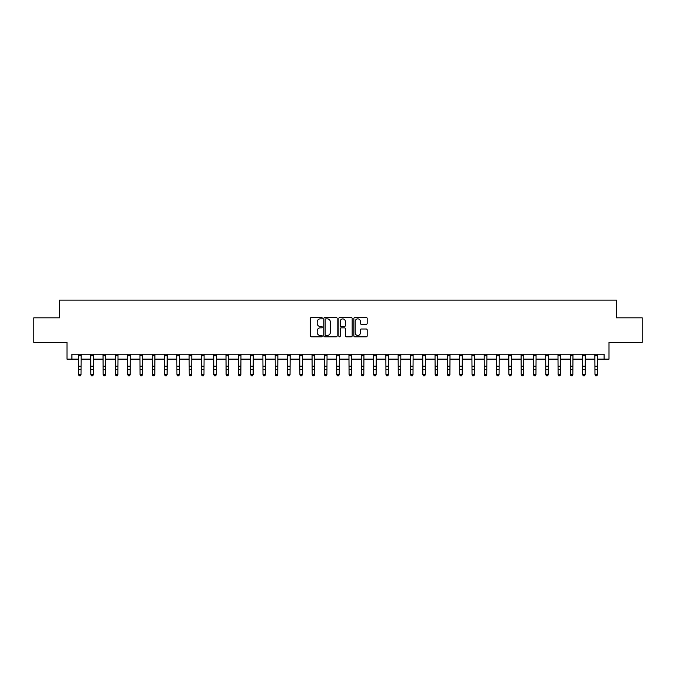 <?xml version="1.0" encoding="UTF-8"?>
<svg xmlns="http://www.w3.org/2000/svg" width="676" height="676" viewBox="0 0 676 676"><rect width="100%" height="100%" fill="white"/><g stroke="black" fill="none" stroke-linecap="round" stroke-linejoin="round"><path stroke-width="1.01" d="M322.258 318.185A0.676 0.676 0 0 0 321.582 317.509L311.323 317.509A0.963 0.963 0 0 0 310.36 318.472L310.36 335.854A0.963 0.963 0 0 0 311.323 336.817L321.582 336.817A0.676 0.676 0 0 0 322.258 336.141A0.676 0.676 0 0 0 321.582 335.465L320.255 335.465A3.093 3.093 0 0 1 317.171 332.381L317.171 330.927A3.093 3.093 0 0 1 320.255 327.843L321.582 327.843A0.676 0.676 0 0 0 322.258 327.167A0.676 0.676 0 0 0 321.582 326.491L320.255 326.491A3.093 3.093 0 0 1 317.171 323.398L317.171 321.953A3.093 3.093 0 0 1 320.255 318.861L321.582 318.861A0.676 0.676 0 0 0 322.258 318.185M366.215 324.311A0.963 0.963 0 0 0 367.186 323.348L367.186 318.472A0.963 0.963 0 0 0 366.215 317.509L354.824 317.509A0.963 0.963 0 0 0 353.861 318.472L353.861 335.854A0.963 0.963 0 0 0 354.824 336.817L366.215 336.817A0.963 0.963 0 0 0 367.186 335.854L367.186 329.964A0.963 0.963 0 0 0 366.215 329.001L361.339 329.001A0.963 0.963 0 0 0 360.376 329.964L360.376 332.888A2.586 2.586 0 0 1 357.79 335.465A2.586 2.586 0 0 1 355.213 332.888L355.213 321.446A2.586 2.586 0 0 1 357.79 318.861A2.586 2.586 0 0 1 360.376 321.446L360.376 323.348A0.963 0.963 0 0 0 361.339 324.311L366.215 324.311M71.918 359.133L71.918 354.216L604.082 354.216L604.082 359.133L609 359.133L609 342.411L642.2 342.411L642.2 317.821L616.377 317.821L616.377 300.11L59.623 300.11L59.623 317.821L33.8 317.821L33.8 342.411L67 342.411L67 359.133L78.56 359.133M337.155 318.472A0.963 0.963 0 0 0 336.192 317.509L324.793 317.509A0.963 0.963 0 0 0 323.829 318.472L323.829 335.854A0.963 0.963 0 0 0 324.793 336.817L336.192 336.817A0.963 0.963 0 0 0 337.155 335.854L337.155 318.472M339.808 317.509L351.207 317.509A0.963 0.963 0 0 1 352.171 318.472L352.171 335.854A0.963 0.963 0 0 1 351.207 336.817L346.332 336.817A0.963 0.963 0 0 1 345.36 335.854L345.36 328.806A0.963 0.963 0 0 0 344.397 327.843L341.16 327.843A0.963 0.963 0 0 0 340.197 328.806L340.197 336.141A0.676 0.676 0 0 1 339.521 336.817A0.676 0.676 0 0 1 338.845 336.141L338.845 318.472A0.963 0.963 0 0 1 339.808 317.509M81.019 359.133L90.854 359.133M93.313 359.133L103.149 359.133M105.608 359.133L115.444 359.133M117.903 359.133L127.739 359.133M130.198 359.133L140.033 359.133M142.492 359.133L152.328 359.133M154.796 359.133L164.631 359.133M167.09 359.133L176.926 359.133M179.385 359.133L189.221 359.133M191.68 359.133L201.516 359.133M203.975 359.133L213.81 359.133M216.269 359.133L226.105 359.133M228.564 359.133L238.4 359.133M240.859 359.133L250.703 359.133M253.162 359.133L262.998 359.133M265.457 359.133L275.293 359.133M277.751 359.133L287.587 359.133M290.046 359.133L299.882 359.133M302.341 359.133L312.177 359.133M314.636 359.133L324.472 359.133M326.93 359.133L336.766 359.133M339.234 359.133L349.07 359.133M351.528 359.133L361.364 359.133M363.823 359.133L373.659 359.133M376.118 359.133L385.954 359.133M388.413 359.133L398.248 359.133M400.707 359.133L410.543 359.133M413.002 359.133L422.838 359.133M425.297 359.133L435.141 359.133M437.6 359.133L447.436 359.133M449.895 359.133L459.731 359.133M462.19 359.133L472.025 359.133M474.484 359.133L484.32 359.133M486.779 359.133L496.615 359.133M499.074 359.133L508.91 359.133M511.369 359.133L521.204 359.133M523.672 359.133L533.508 359.133M535.967 359.133L545.802 359.133M548.261 359.133L558.097 359.133M560.556 359.133L570.392 359.133M572.851 359.133L582.687 359.133M585.146 359.133L594.981 359.133M597.44 359.133L604.082 359.133M325.857 318.861A0.676 0.676 0 0 0 325.181 319.537L325.181 334.789A0.676 0.676 0 0 0 325.857 335.465L327.26 335.465A3.093 3.093 0 0 0 330.344 332.381L330.344 321.953A3.093 3.093 0 0 0 327.26 318.861L325.857 318.861M345.36 321.489A2.586 2.586 0 0 0 342.783 318.911A2.586 2.586 0 0 0 340.197 321.489L340.197 325.519A0.963 0.963 0 0 0 341.16 326.491L344.397 326.491A0.963 0.963 0 0 0 345.36 325.519L345.36 321.489M81.137 354.216L81.019 374.808L80.275 375.89L79.295 375.67L80.275 375.89M78.441 354.216L78.56 374.259L81.019 374.259L80.275 375.67M79.295 375.89L78.56 374.808L79.295 375.67M93.432 354.216L93.313 374.808L92.578 375.89L91.59 375.67L92.578 375.89M90.736 354.216L90.854 374.259L93.313 374.259L92.578 375.67M91.59 375.89L90.854 374.808L91.59 375.67M105.726 354.216L105.608 374.808L104.873 375.89L103.884 375.67L104.873 375.89M103.031 354.216L103.149 374.259L105.608 374.259L104.873 375.67M103.884 375.89L103.149 374.808L103.884 375.67M118.021 354.216L117.903 374.808L117.168 375.89L116.179 375.67L117.168 375.89M115.326 354.216L115.444 374.259L117.903 374.259L117.168 375.67M116.179 375.89L115.444 374.808L116.179 375.67M130.316 354.216L130.198 374.808L129.462 375.89L128.482 375.67L129.462 375.89M127.62 354.216L127.739 374.259L130.198 374.259L129.462 375.67M128.482 375.89L127.739 374.808L128.482 375.67M142.611 354.216L142.492 374.808L141.757 375.89L140.777 375.67L141.757 375.89M139.924 354.216L140.033 374.259L142.492 374.259L141.757 375.67M140.777 375.89L140.033 374.808L140.777 375.67M154.905 354.216L154.796 374.808L154.052 375.89L153.072 375.67L154.052 375.89M152.218 354.216L152.328 374.259L154.796 374.259L154.052 375.67M153.072 375.89L152.328 374.808L153.072 375.67M167.2 354.216L167.09 374.808L166.347 375.89L165.366 375.67L166.347 375.89M164.513 354.216L164.631 374.259L167.09 374.259L166.347 375.67M165.366 375.89L164.631 374.808L165.366 375.67M179.503 354.216L179.385 374.808L178.641 375.89L177.661 375.67L178.641 375.89M176.808 354.216L176.926 374.259L179.385 374.259L178.641 375.67M177.661 375.89L176.926 374.808L177.661 375.67M191.798 354.216L191.68 374.808L190.945 375.89L189.956 375.67L190.945 375.89M189.103 354.216L189.221 374.259L191.68 374.259L190.945 375.67M189.956 375.89L189.221 374.808L189.956 375.67M204.093 354.216L203.975 374.808L203.239 375.89L202.251 375.67L203.239 375.89M201.397 354.216L201.516 374.259L203.975 374.259L203.239 375.67M202.251 375.89L201.516 374.808L202.251 375.67M216.388 354.216L216.269 374.808L215.534 375.89L214.546 375.67L215.534 375.89M213.692 354.216L213.81 374.259L216.269 374.259L215.534 375.67M214.546 375.89L213.81 374.808L214.546 375.67M228.682 354.216L228.564 374.808L227.829 375.89L226.849 375.67L227.829 375.89M225.987 354.216L226.105 374.259L228.564 374.259L227.829 375.67M226.849 375.89L226.105 374.808L226.849 375.67M240.977 354.216L240.859 374.808L240.124 375.89L239.143 375.67L240.124 375.89M238.29 354.216L238.4 374.259L240.859 374.259L240.124 375.67M239.143 375.89L238.4 374.808L239.143 375.67M253.272 354.216L253.162 374.808L252.418 375.89L251.438 375.67L252.418 375.89M250.585 354.216L250.703 374.259L253.162 374.259L252.418 375.67M251.438 375.89L250.703 374.808L251.438 375.67M265.575 354.216L265.457 374.808L264.713 375.89L263.733 375.67L264.713 375.89M262.88 354.216L262.998 374.259L265.457 374.259L264.713 375.67M263.733 375.89L262.998 374.808L263.733 375.67M277.87 354.216L277.751 374.808L277.016 375.89L276.028 375.67L277.016 375.89M275.174 354.216L275.293 374.259L277.751 374.259L277.016 375.67M276.028 375.89L275.293 374.808L276.028 375.67M290.165 354.216L290.046 374.808L289.311 375.89L288.322 375.67L289.311 375.89M287.469 354.216L287.587 374.259L290.046 374.259L289.311 375.67M288.322 375.89L287.587 374.808L288.322 375.67M302.459 354.216L302.341 374.808L301.606 375.89L300.617 375.67L301.606 375.89M299.764 354.216L299.882 374.259L302.341 374.259L301.606 375.67M300.617 375.89L299.882 374.808L300.617 375.67M314.754 354.216L314.636 374.808L313.901 375.89L312.92 375.67L313.901 375.89M312.058 354.216L312.177 374.259L314.636 374.259L313.901 375.67M312.92 375.89L312.177 374.808L312.92 375.67M327.049 354.216L326.93 374.808L326.195 375.89L325.215 375.67L326.195 375.89M324.362 354.216L324.472 374.259L326.93 374.259L326.195 375.67M325.215 375.89L324.472 374.808L325.215 375.67M339.344 354.216L339.234 374.808L338.49 375.89L337.51 375.67L338.49 375.89M336.656 354.216L336.766 374.259L339.234 374.259L338.49 375.67M337.51 375.89L336.766 374.808L337.51 375.67M351.638 354.216L351.528 374.808L350.785 375.89L349.805 375.67L350.785 375.89M348.951 354.216L349.07 374.259L351.528 374.259L350.785 375.67M349.805 375.89L349.07 374.808L349.805 375.67M363.941 354.216L363.823 374.808L363.08 375.89L362.099 375.67L363.08 375.89M361.246 354.216L361.364 374.259L363.823 374.259L363.08 375.67M362.099 375.89L361.364 374.808L362.099 375.67M376.236 354.216L376.118 374.808L375.383 375.89L374.394 375.67L375.383 375.89M373.541 354.216L373.659 374.259L376.118 374.259L375.383 375.67M374.394 375.89L373.659 374.808L374.394 375.67M388.531 354.216L388.413 374.808L387.678 375.89L386.689 375.67L387.678 375.89M385.835 354.216L385.954 374.259L388.413 374.259L387.678 375.67M386.689 375.89L385.954 374.808L386.689 375.67M400.826 354.216L400.707 374.808L399.972 375.89L398.984 375.67L399.972 375.89M398.13 354.216L398.248 374.259L400.707 374.259L399.972 375.67M398.984 375.89L398.248 374.808L398.984 375.67M413.12 354.216L413.002 374.808L412.267 375.89L411.287 375.67L412.267 375.89M410.425 354.216L410.543 374.259L413.002 374.259L412.267 375.67M411.287 375.89L410.543 374.808L411.287 375.67M425.415 354.216L425.297 374.808L424.562 375.89L423.582 375.67L424.562 375.89M422.728 354.216L422.838 374.259L425.297 374.259L424.562 375.67M423.582 375.89L422.838 374.808L423.582 375.67M437.71 354.216L437.6 374.808L436.857 375.89L435.876 375.67L436.857 375.89M435.023 354.216L435.141 374.259L437.6 374.259L436.857 375.67M435.876 375.89L435.141 374.808L435.876 375.67M450.013 354.216L449.895 374.808L449.151 375.89L448.171 375.67L449.151 375.89M447.318 354.216L447.436 374.259L449.895 374.259L449.151 375.67M448.171 375.89L447.436 374.808L448.171 375.67M462.308 354.216L462.19 374.808L461.454 375.89L460.466 375.67L461.454 375.89M459.612 354.216L459.731 374.259L462.19 374.259L461.454 375.67M460.466 375.89L459.731 374.808L460.466 375.67M474.603 354.216L474.484 374.808L473.749 375.89L472.761 375.67L473.749 375.89M471.907 354.216L472.025 374.259L474.484 374.259L473.749 375.67M472.761 375.89L472.025 374.808L472.761 375.67M486.897 354.216L486.779 374.808L486.044 375.89L485.055 375.67L486.044 375.89M484.202 354.216L484.32 374.259L486.779 374.259L486.044 375.67M485.055 375.89L484.32 374.808L485.055 375.67M499.192 354.216L499.074 374.808L498.339 375.89L497.359 375.67L498.339 375.89M496.497 354.216L496.615 374.259L499.074 374.259L498.339 375.67M497.359 375.89L496.615 374.808L497.359 375.67M511.487 354.216L511.369 374.808L510.633 375.89L509.653 375.67L510.633 375.89M508.8 354.216L508.91 374.259L511.369 374.259L510.633 375.67M509.653 375.89L508.91 374.808L509.653 375.67M523.782 354.216L523.672 374.808L522.928 375.89L521.948 375.67L522.928 375.89M521.095 354.216L521.204 374.259L523.672 374.259L522.928 375.67M521.948 375.89L521.204 374.808L521.948 375.67M536.076 354.216L535.967 374.808L535.223 375.89L534.243 375.67L535.223 375.89M533.389 354.216L533.508 374.259L535.967 374.259L535.223 375.67M534.243 375.89L533.508 374.808L534.243 375.67M548.38 354.216L548.261 374.808L547.518 375.89L546.538 375.67L547.518 375.89M545.684 354.216L545.802 374.259L548.261 374.259L547.518 375.67M546.538 375.89L545.802 374.808L546.538 375.67M560.674 354.216L560.556 374.808L559.821 375.89L558.832 375.67L559.821 375.89M557.979 354.216L558.097 374.259L560.556 374.259L559.821 375.67M558.832 375.89L558.097 374.808L558.832 375.67M572.969 354.216L572.851 374.808L572.116 375.89L571.127 375.67L572.116 375.89M570.274 354.216L570.392 374.259L572.851 374.259L572.116 375.67M571.127 375.89L570.392 374.808L571.127 375.67M585.264 354.216L585.146 374.808L584.41 375.89L583.422 375.67L584.41 375.89M582.568 354.216L582.687 374.259L585.146 374.259L584.41 375.67M583.422 375.89L582.687 374.808L583.422 375.67M597.559 354.216L597.44 374.808L596.705 375.89L595.725 375.67L596.705 375.89M594.863 354.216L594.981 374.259L597.44 374.259L596.705 375.67M595.725 375.89L594.981 374.808L595.725 375.67M81.019 366.198L78.56 366.198M81.019 369.569L78.56 369.569M81.019 355.813L78.56 355.813M93.313 366.198L90.854 366.198M93.313 369.569L90.854 369.569M93.313 355.813L90.854 355.813M105.608 366.198L103.149 366.198M105.608 369.569L103.149 369.569M105.608 355.813L103.149 355.813M117.903 366.198L115.444 366.198M117.903 369.569L115.444 369.569M117.903 355.813L115.444 355.813M130.198 366.198L127.739 366.198M130.198 369.569L127.739 369.569M130.198 355.813L127.739 355.813M142.492 366.198L140.033 366.198M142.492 369.569L140.033 369.569M142.492 355.813L140.033 355.813M154.796 366.198L152.328 366.198M154.796 369.569L152.328 369.569M154.796 355.813L152.328 355.813M167.09 366.198L164.631 366.198M167.09 369.569L164.631 369.569M167.09 355.813L164.631 355.813M179.385 366.198L176.926 366.198M179.385 369.569L176.926 369.569M179.385 355.813L176.926 355.813M191.68 366.198L189.221 366.198M191.68 369.569L189.221 369.569M191.68 355.813L189.221 355.813M203.975 366.198L201.516 366.198M203.975 369.569L201.516 369.569M203.975 355.813L201.516 355.813M216.269 366.198L213.81 366.198M216.269 369.569L213.81 369.569M216.269 355.813L213.81 355.813M228.564 366.198L226.105 366.198M228.564 369.569L226.105 369.569M228.564 355.813L226.105 355.813M240.859 366.198L238.4 366.198M240.859 369.569L238.4 369.569M240.859 355.813L238.4 355.813M253.162 366.198L250.703 366.198M253.162 369.569L250.703 369.569M253.162 355.813L250.703 355.813M265.457 366.198L262.998 366.198M265.457 369.569L262.998 369.569M265.457 355.813L262.998 355.813M277.751 366.198L275.293 366.198M277.751 369.569L275.293 369.569M277.751 355.813L275.293 355.813M290.046 366.198L287.587 366.198M290.046 369.569L287.587 369.569M290.046 355.813L287.587 355.813M302.341 366.198L299.882 366.198M302.341 369.569L299.882 369.569M302.341 355.813L299.882 355.813M314.636 366.198L312.177 366.198M314.636 369.569L312.177 369.569M314.636 355.813L312.177 355.813M326.93 366.198L324.472 366.198M326.93 369.569L324.472 369.569M326.93 355.813L324.472 355.813M339.234 366.198L336.766 366.198M339.234 369.569L336.766 369.569M339.234 355.813L336.766 355.813M351.528 366.198L349.07 366.198M351.528 369.569L349.07 369.569M351.528 355.813L349.07 355.813M363.823 366.198L361.364 366.198M363.823 369.569L361.364 369.569M363.823 355.813L361.364 355.813M376.118 366.198L373.659 366.198M376.118 369.569L373.659 369.569M376.118 355.813L373.659 355.813M388.413 366.198L385.954 366.198M388.413 369.569L385.954 369.569M388.413 355.813L385.954 355.813M400.707 366.198L398.248 366.198M400.707 369.569L398.248 369.569M400.707 355.813L398.248 355.813M413.002 366.198L410.543 366.198M413.002 369.569L410.543 369.569M413.002 355.813L410.543 355.813M425.297 366.198L422.838 366.198M425.297 369.569L422.838 369.569M425.297 355.813L422.838 355.813M437.6 366.198L435.141 366.198M437.6 369.569L435.141 369.569M437.6 355.813L435.141 355.813M449.895 366.198L447.436 366.198M449.895 369.569L447.436 369.569M449.895 355.813L447.436 355.813M462.19 366.198L459.731 366.198M462.19 369.569L459.731 369.569M462.19 355.813L459.731 355.813M474.484 366.198L472.025 366.198M474.484 369.569L472.025 369.569M474.484 355.813L472.025 355.813M486.779 366.198L484.32 366.198M486.779 369.569L484.32 369.569M486.779 355.813L484.32 355.813M499.074 366.198L496.615 366.198M499.074 369.569L496.615 369.569M499.074 355.813L496.615 355.813M511.369 366.198L508.91 366.198M511.369 369.569L508.91 369.569M511.369 355.813L508.91 355.813M523.672 366.198L521.204 366.198M523.672 369.569L521.204 369.569M523.672 355.813L521.204 355.813M535.967 366.198L533.508 366.198M535.967 369.569L533.508 369.569M535.967 355.813L533.508 355.813M548.261 366.198L545.802 366.198M548.261 369.569L545.802 369.569M548.261 355.813L545.802 355.813M560.556 366.198L558.097 366.198M560.556 369.569L558.097 369.569M560.556 355.813L558.097 355.813M572.851 366.198L570.392 366.198M572.851 369.569L570.392 369.569M572.851 355.813L570.392 355.813M585.146 366.198L582.687 366.198M585.146 369.569L582.687 369.569M585.146 355.813L582.687 355.813M597.44 366.198L594.981 366.198M597.44 369.569L594.981 369.569M597.44 355.813L594.981 355.813"/></g></svg>
